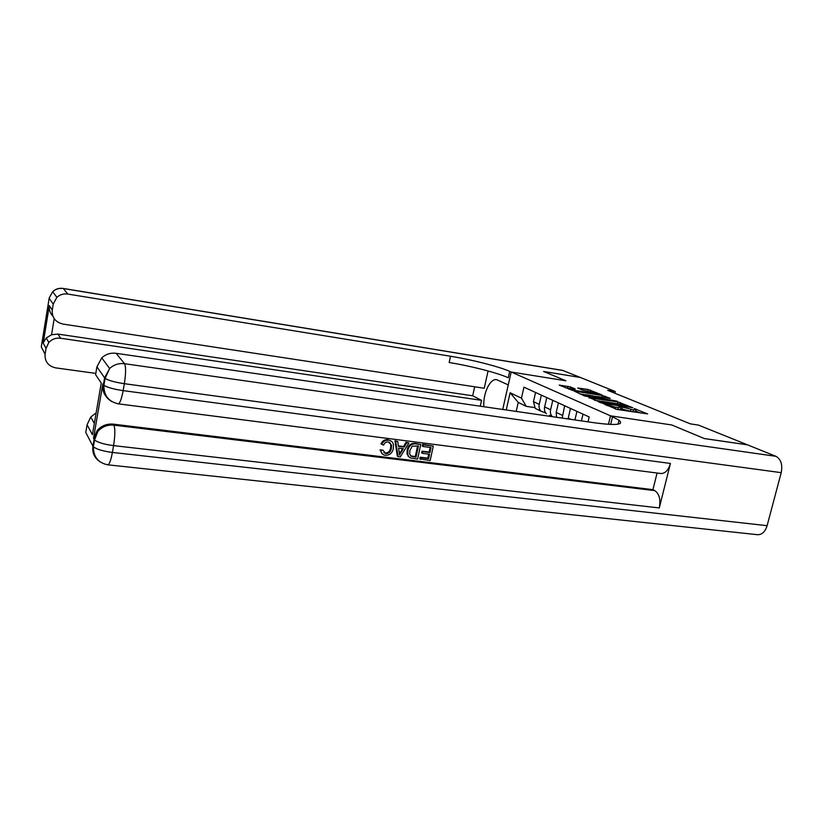 <?xml version="1.0" encoding="UTF-8"?>
<svg xmlns="http://www.w3.org/2000/svg" width="823" height="823" viewBox="0 0 823 823"><rect width="100%" height="100%" fill="white"/><g stroke="black" fill="none" stroke-linecap="round" stroke-linejoin="round"><path stroke-width="1.23" d="M603.866 403.918L617.137 409.463L647.639 413.907L634.142 408.558L636.035 409.731L633.401 409.916L619.102 406.253L620.902 407.395L615.727 407.22L603.866 403.918M570.432 386.923L559.208 385.082L572.602 390.411L601.747 394.814L587.992 389.464L577.756 388.014L582.591 390.061L597.014 393.445L594.803 393.538L576.193 390.616L568.96 388.631L575.226 388.981L570.432 386.923L570.092 388.374M63.176 288.431L562.593 370.381L580.308 377.438L543.581 371.471L565.895 380.782L543.622 371.492L580.349 377.459L615.234 391.522L607.693 390.318L690.353 423.866L698.511 425.1L747.418 444.811L704.313 438.546L671.733 424.956L610.512 415.831L509.704 371.368C499.098 366.605 471.62 359.62 450.531 356.246L67.825 294.068C63.618 293.482 59.966 294.583 56.859 297.35L53.228 304.14L49.154 298.286L41.284 346.915L45.09 354.229L46.047 348.355L43.146 342.954L49.164 306.454C49.061 310.004 50.337 313.326 52.991 316.413M496.732 379.691L508.264 384.897L511.176 372.017L565.895 380.782L511.176 372.017L502.719 409.463M589.021 397.427L602.714 403.291L632.784 407.724L617.847 401.902L588.929 397.828M584.741 396.038L574.228 391.1L602.59 395.544L610.244 398.353L597.92 396.593L600.553 398.126L617.147 401.213L584.741 396.038M610.512 415.831L608.464 424.339L610.512 415.831L619.04 420.214C624.369 424.781 616.273 425.656 594.751 422.827L116.084 353.304L124.561 363.704L775.935 456.312L747.49 444.842L704.375 438.577L671.733 424.956L610.512 415.831M588.013 421.849L589.175 416.963L523.953 387.17L521.443 398.157L526.278 406.356L518.233 402.437L516.186 411.418M506.227 409.967L510.116 392.756L521.443 398.157M614.832 393.209L615.234 391.522M545.639 412.909L540.989 411.181C539.271 409.401 538.674 407.138 539.23 404.371L541.359 395.122M534.518 407.57L526.278 406.356M581.419 420.892L583.023 414.154M574.917 419.946L576.944 411.377M568.055 418.948L570.493 408.424M562.202 418.105L564.64 405.76M556.554 417.282L556.204 412.405L558.426 402.91M549.497 415.296L552.377 416.675C550.628 414.874 550.031 412.57 550.597 409.751L552.789 400.338M546.4 413.794C544.672 412.004 544.075 409.72 544.631 406.932L546.791 397.602M538.293 409.885L535.238 408.403L533.469 401.645L535.578 392.478M510.116 392.756L518.233 402.437M620.809 407.776L620.439 409.329L616.561 409.36M635.942 410.091L635.572 411.644L632.928 411.839L620.593 408.692M640.438 413.002L635.716 411.027M600.09 401.099L594.545 400.245M601.253 402.478L629.317 406.86L619.235 403.99L601.808 401.295L599.062 401.48L601.14 402.951M579.67 393.867L583.908 394.526M594.278 396.141L597.025 396.573M585.863 394.721L583.558 394.845L591.007 396.912L598.547 397.9L592.519 395.76L585.863 394.721M568.909 388.384L565.442 387.767M383.847 452.732L385.061 453.082C388.158 453.01 390.02 451.292 390.627 447.907L390.791 444.513L389.68 442.352M381.718 444.379C383.158 441.354 385.411 439.955 388.477 440.192C391.203 440.48 392.849 441.982 393.435 444.677L393.322 448.669C392.273 453.154 389.608 455.366 385.329 455.294C382.818 454.954 381.337 453.504 380.884 450.953L380.823 450.356L382.901 450.15L385.781 453.617C388.888 453.545 390.74 451.817 391.357 448.432L391.522 445.027L388.302 441.92C386.09 441.807 384.516 442.877 383.59 445.109L380.998 443.864C382.438 440.84 384.68 439.451 387.746 439.677L391.007 440.963M382.417 454.07L380.113 449.831L382.901 450.15M398.322 445.86L403.537 446.519L406.068 442.218L408.887 442.99L400.276 456.93L398.075 456.662L395.678 441.303L397.766 441.57L398.383 446.292L404.288 447.033L406.819 442.733L408.887 442.99M398.075 456.662L397.344 456.127L394.947 440.799L397.766 441.57M420.563 459.409L420.934 457.732L428.598 458.678L429.565 454.224L422.415 453.339L422.785 451.662L429.925 452.557L431.015 447.537L422.991 446.519L422.23 446.004L422.59 444.327L433.289 446.107L430.141 460.582L419.802 458.874L420.162 457.207L427.816 458.154L428.69 454.121M422.415 453.339L421.654 452.815L422.014 451.138L429.143 452.033L430.151 447.424M108.369 398.764C103.863 394.783 102.011 389.824 102.834 383.868L93.513 438.34L97.309 430.347C101.62 425.656 106.939 423.588 113.276 424.143L113.903 425.152L654.851 490.642C659.336 493.851 660.818 499.623 659.285 507.945L670.436 463.442C668.41 470.19 665.241 473.544 660.91 473.513L118.255 403.836C119.932 403.414 121.557 399.011 123.141 390.627L670.436 463.442M657.073 473.019L652.927 489.654L113.276 424.143M409.226 457.176L407.046 454.059L407.138 449.934C408.136 445.274 410.78 443.093 415.07 443.371L420.728 444.502L417.6 459.049L410.543 457.969L408.764 456.683L407.786 454.584L407.889 450.459C408.887 445.788 411.531 443.597 415.831 443.875L420.728 444.502M102.834 383.868L103.42 384.742L104.603 377.86L96.919 366.832L95.591 374.64L101.25 383.055L92.423 434.719L87.084 424.771L85.777 432.456L92.917 446.169L94.079 439.389L93.513 438.34M87.084 424.771L90.756 417.045L96.157 412.858M775.935 456.312C780.976 459.193 782.735 464.645 781.212 472.659L767.108 525.681C765.174 531.781 761.975 534.785 757.52 534.703L107.813 464.82C109.377 464.481 110.899 460.355 112.391 452.434L767.108 525.681M96.919 366.832L101.743 357.861C105.828 354.168 110.611 352.645 116.084 353.304M652.927 489.654L654.851 490.642M612.538 416.726L610.738 424.174L611.407 424.483M92.423 434.719L93.174 430.357M422.991 446.519L423.361 444.842L422.59 444.327M423.361 444.842L433.289 446.107M429.925 452.557L429.143 452.033M422.785 451.662L422.014 451.138M428.598 458.678L427.816 458.154M420.934 457.732L420.162 457.207M418.444 445.943L412.158 446.2L409.823 450.726L409.669 454.07L411.047 456.22L416.026 457.135L418.444 445.943M415.831 443.875L415.07 443.371M407.889 450.459L407.138 449.934M408.764 456.683L408.013 456.158M416.026 457.135L415.276 456.611L417.59 445.829M410.564 455.819L415.276 456.611M413.259 456.796L412.498 456.261M401.058 452.527L403.342 448.648L398.61 448.062L399.536 455.109L402.365 448.525M406.819 442.733L406.068 442.218M404.288 447.033L403.537 446.519M395.678 441.303L394.947 440.799M399.33 453.514L400.317 452.002M391.357 448.432L390.627 447.907M385.781 453.617L385.061 453.082M380.823 450.356L380.113 449.831M388.477 440.192L387.746 439.677M496.506 379.66C489.963 378.364 482.792 393.939 483.862 406.727M49.205 305.528L52.261 310.086C51.849 317.524 55.398 322.184 62.898 324.067L484.233 388.25L488.08 370.988M474.686 386.789L472.69 395.791L481.537 400.348L60.573 338.232C55.882 337.687 51.962 339.107 48.814 342.491L46.047 348.355M480.241 406.202L481.537 400.348M52.261 310.086L53.228 304.14M45.09 354.229C44.689 361.575 48.228 366.122 55.697 367.881L95.807 373.395M54.184 318.635L51.561 334.745L57.98 334.087L60.573 338.232M472.69 395.791L57.98 334.087M509.704 371.368L508.264 377.757C497.689 372.87 470.242 365.844 449.173 362.531L450.531 356.246M51.561 334.745L46.253 337.944L43.146 342.954M568.22 418.094L570.915 419.37M556.204 412.405L562.397 415.337M544.631 406.932L550.597 409.751M533.469 401.645L539.23 404.371M607.004 405.574L607.137 404.998M615.285 409.052L615.727 407.22M617.723 409.535L618.196 407.591M620.82 407.344L620.964 406.737M621.931 409.257L622.394 407.334M630.49 411.469L630.963 409.545M632.928 411.839L633.401 409.916M635.87 409.617L636.004 409.041M605.594 404.978L605.738 404.402M617.415 403.702L617.847 401.902M620.058 404.124L620.439 402.56M599.658 402.426L599.792 401.861M602.189 397.262L602.59 395.544M604.761 397.663L605.111 396.192M597.169 397.293L597.303 396.758M600.409 398.733L600.553 398.126M587.601 391.1L587.992 389.464M590.112 391.491L590.451 390.092M567.551 388.106L567.973 386.296M781.212 472.659L124.345 383.693L123.141 390.627C113.646 389.217 107.237 387.427 103.914 385.257C103.78 395.431 108.564 401.624 118.255 403.836M659.285 507.945L113.574 445.624L112.391 452.434C102.947 451.199 96.61 449.307 93.39 446.776C93.38 456.827 98.184 462.845 107.813 464.82M97.309 430.347L97.886 431.375L94.552 439.996C97.783 442.486 104.13 444.358 113.574 445.624C115.148 435.408 115.251 428.577 113.903 425.152C107.546 424.586 102.206 426.653 97.886 431.375L94.079 439.389L94.552 439.996L93.39 446.776L92.917 446.169C92.083 452.753 94.408 457.938 99.902 461.713M101.743 357.861L109.634 368.498L105.097 378.354C108.43 380.483 114.839 382.263 124.345 383.693C125.929 373.354 126.001 366.698 124.561 363.704C118.862 363.046 113.893 364.64 109.634 368.498L104.603 377.86L105.097 378.354L103.914 385.257L103.42 384.742C102.566 392.16 105.385 397.787 111.866 401.603M563.23 370.556L63.32 288.534L67.825 294.068M63.32 288.534L63.134 288.42C59.091 287.865 55.604 288.955 52.682 291.702C55.697 289.027 59.235 287.968 63.32 288.534M49.215 297.947L52.682 291.702L56.859 297.35M42.148 341.638L42.868 339.354M535.238 408.403L540.989 411.181M598.907 402.108L599.062 401.48M596.942 397.2L597.076 396.645M583.404 395.472L583.558 394.845M568.816 389.217L568.96 388.631M618.073 424.174L619.04 420.214M90.756 417.045L94.357 423.444M407.046 454.059L407.786 454.584M390.791 444.513L391.522 445.027M380.164 450.428L380.884 450.953M46.253 337.944L48.814 342.491M49.164 306.454L43.362 342.234"/></g></svg>
